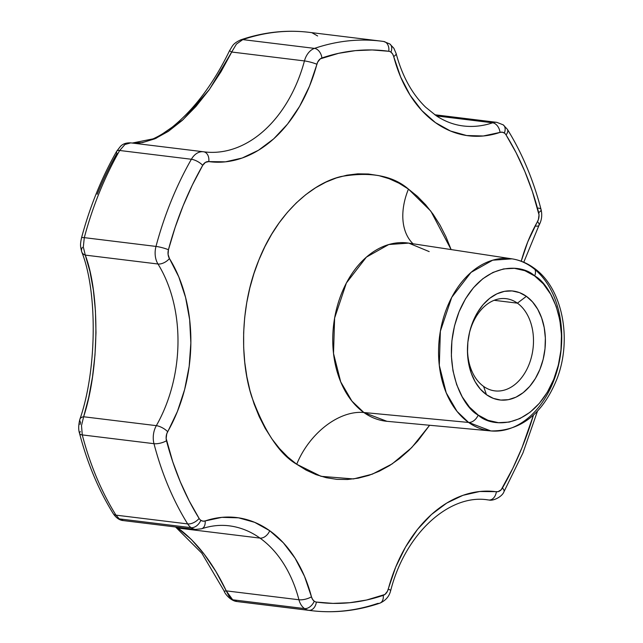 <?xml version="1.0" encoding="UTF-8"?>
<svg xmlns="http://www.w3.org/2000/svg" width="643" height="643" viewBox="0 0 643 643"><rect width="100%" height="100%" fill="white"/><g stroke="black" fill="none" stroke-linecap="round" stroke-linejoin="round"><path stroke-width="0.96" d="M413.047 243.777A63.753 42.213 125.5 0 1 408.442 189.09L430.826 211.137L451.121 249.58L445.993 236.833L440.029 225.13L433.221 214.408L425.642 204.771L417.355 196.308L408.442 189.09A63.753 42.213 -54.5 0 0 412.702 243.44M429.186 251.598L408.723 243.118A89.771 63.303 97 0 0 336.956 307.378A89.771 63.303 97 0 0 363.85 412.509A63.753 42.213 -54.5 0 0 296.712 464.254L306.164 470.137L316.059 474.638L326.306 477.717L336.803 479.348L347.461 479.501L358.159 478.183L368.809 475.402L379.298 471.198L389.537 465.596L399.416 458.66L408.835 450.446L417.725 441.042L429.62 425.256L411.681 447.632L392.109 463.941L372.337 474.156L353.481 478.939L321.042 476.326L296.712 464.254A63.753 42.213 125.5 0 1 363.85 412.509L386.917 421.302L490.874 430.939A86.709 61.141 -83 0 1 468.594 422.443A9.106 6.028 -54.5 0 0 478.183 415.048C463.201 407.967 438.831 363.665 459.086 311.734C480.634 260.72 521.955 263.284 534.671 275.96A9.106 6.028 -54.5 0 0 533.618 267.809A9.106 6.028 125.5 0 1 534.671 275.96L543.359 283.885L550.633 294.173L556.211 306.438L559.868 320.206L561.476 334.947L560.969 350.089L558.365 365.063L553.768 379.274L547.346 392.198L539.356 403.322L530.097 412.219L519.93 418.561L509.248 422.089L498.454 422.684L487.965 420.305L478.183 415.048L469.494 407.123L462.221 396.835L456.643 384.57L452.985 370.802L451.378 356.061L451.884 340.919L454.488 325.945L459.086 311.734L465.508 298.81L473.497 287.686L482.756 278.789L492.924 272.447L503.606 268.919L514.4 268.324L524.889 270.703L534.671 275.96C549.652 283.041 574.022 327.343 553.768 379.274C532.219 430.288 490.898 427.724 478.183 415.048A9.106 6.028 125.5 0 1 468.594 422.443A86.709 61.141 -83 0 1 442.617 320.905A86.709 61.141 -83 0 1 511.941 258.84L492.691 260.198L471.054 272.375L451.74 297.347L440.367 331.209L439.306 365.393L446.234 392.833L457.052 411.407L468.594 422.443L363.85 412.509L468.594 422.443L490.874 430.939A86.709 61.141 -83 0 0 558.124 366.84A86.709 61.141 -83 0 0 531.705 267.03A9.106 6.028 125.5 0 1 533.618 267.809M468.851 335.55A46.449 32.753 -83 0 1 506.137 298.673A46.449 32.753 -83 0 1 517.398 303.15L494.129 300.305L517.398 303.15A46.449 32.753 -83 0 1 531.44 357.082A46.449 32.753 -83 0 1 494.853 390.88A46.449 32.753 -83 0 1 483.592 386.403A46.449 32.753 97 0 0 528.835 364.991A46.449 32.753 97 0 0 517.398 303.15L526.392 296.327A54.872 38.693 -83 0 1 539.903 369.387A54.872 38.693 -83 0 1 486.462 394.681L483.592 386.403A46.449 32.753 -83 0 1 467.557 346.103M389.771 43.925A9.106 6.028 125.5 0 1 389.803 43.949A9.106 6.028 125.5 0 1 390.92 52.147A9.106 6.422 -83 0 1 393.701 56.552A9.106 3.167 -14.7 0 0 396.104 53.457A9.106 3.167 165.3 0 1 393.701 56.552L392.608 53.972L390.92 52.147A9.106 6.422 97 0 0 388.79 51.279L372.16 49.953L355.394 50.636L338.604 53.321L320.294 58.843L317.69 62.082L309.5 86.162L299.638 106.288L287.59 124.019L273.717 138.832L258.43 150.277L242.186 158.025L225.476 161.835L208.79 161.594L205.463 162.366L202.706 165.339L192.329 185.047L183.118 205.784L175.137 227.397L168.442 249.725L168.08 254.411L169.439 258.518L178.778 276.852L185.578 297.436L189.653 319.667L190.858 342.888L189.171 366.389L184.645 389.489L177.404 411.48L166.754 433.808L166.143 438.47L172.75 461.77L180.305 481.824L189.114 500.752L199.105 518.419A9.106 4.855 148.1 0 1 187.668 523.916A18.213 12.844 97 0 0 191.1 527.67A9.106 6.028 -54.5 0 0 200.825 520.291A9.106 6.422 -83 0 1 199.105 518.419A9.106 6.422 97 0 0 200.825 520.291L202.907 521.151L205.133 520.943L221.851 517.358L238.521 517.824L254.636 522.325L269.722 530.724A9.106 6.028 125.5 0 1 259.997 538.103A127.507 89.907 -83 0 1 298.947 599.766A9.106 3.167 -14.7 0 0 311.461 596.8A136.613 96.329 97 0 0 269.722 530.724L283.322 542.78L295.033 558.132L304.509 576.321L311.461 596.8A9.106 3.167 165.3 0 1 298.947 599.766A18.213 12.844 97 0 0 304.517 608.575A9.106 6.028 -54.5 0 0 314.242 601.205A9.106 6.422 -83 0 1 311.461 596.8L312.554 599.372L314.242 601.205A9.106 6.422 97 0 0 316.364 602.065L332.994 603.391L349.768 602.708L366.558 600.032L384.868 594.502L387.464 591.263L395.662 567.182L405.524 547.056L417.572 529.326L431.445 514.513L446.732 503.067L462.968 495.319L479.686 491.509L498.052 491.67L501.202 489.733L512.833 468.297L522.044 447.56L533.481 415.065A277.776 195.866 -83 0 1 502.456 488.005A9.106 6.422 -83 0 1 496.364 491.75A9.106 6.454 97.8 0 1 488.784 499.997L486.936 499.772L488.784 499.997A18.213 12.844 97 0 0 488.921 500.013A18.213 12.844 -83 0 1 488.921 500.013A18.213 12.844 -83 0 1 488.784 499.997A9.106 6.454 -82.2 0 0 496.364 491.75A136.613 96.329 97 0 0 388.276 589.092A9.106 1.27 15 0 1 390.663 590.668A9.106 1.27 -165 0 0 388.276 589.092A9.106 6.422 -83 0 1 383.252 595.362A9.106 6.117 71.2 0 1 379.772 603.198A9.106 6.117 71.2 0 1 377.843 603.391A286.882 202.288 -83 0 1 311.316 610.649A286.882 202.288 -83 0 1 308.769 610.311A18.213 12.844 -83 0 1 304.517 608.575L232.694 599.79L237.074 601.535L308.769 610.311L237.074 601.535A286.882 202.288 97 0 0 239.614 601.872L311.316 610.649A286.882 202.288 97 0 1 308.769 610.311A9.106 6.454 -82 0 0 316.364 602.065A9.106 6.454 98 0 1 308.769 610.311A18.213 12.844 97 0 1 304.517 608.575A18.213 12.844 -83 0 1 298.947 599.766L226.256 590.869L215.903 571.49L204.241 554.242L191.413 539.517L176.64 527.115L177.998 528.064L259.997 538.103L177.998 528.064C196.887 542.033 212.97 562.971 226.256 590.869L228.964 596.085L232.694 599.79L304.517 608.575A9.106 6.028 125.5 0 0 314.242 601.205A9.106 6.422 -83 0 0 316.364 602.065A277.776 195.866 -83 0 0 383.252 595.362A9.106 6.117 -108.8 0 1 379.86 603.166M503.188 124.83A9.106 6.028 125.5 0 1 503.22 124.855A9.106 6.028 125.5 0 1 504.337 133.053A9.106 6.422 -83 0 1 506.057 134.926A9.106 4.855 -31.9 0 0 507.375 129.331L503.22 124.855L496.822 122.347A18.213 12.844 -83 0 1 496.846 122.355M123.102 520.557L195.512 529.43A18.213 12.844 -83 0 1 191.1 527.67L119.276 518.877L123.102 520.557M195.536 529.43A18.213 12.844 -83 0 1 195.512 529.43L201.629 528.787A9.106 6.117 -108.6 0 0 205.133 520.943A9.106 6.117 71.4 0 1 201.717 528.755A9.106 6.117 71.4 0 1 201.581 528.811M80.086 424.476L80.584 422.355A9.106 4.847 18 0 1 79.909 419.212A9.106 4.847 18 0 1 83.638 416.76L88.678 397.615L92.512 376.878L94.995 354.888L95.984 332.664L95.429 310.746L93.38 290.162L89.932 271.394L85.286 255.11L157.985 264.008A127.507 89.907 -83 0 1 156.337 425.658L83.638 416.76L81.5 425.61L82.28 434.909A286.882 202.288 97 0 0 115.965 515.147L187.668 523.916A286.882 202.288 -83 0 1 153.982 443.686L82.28 434.909L153.982 443.686A18.213 12.844 -83 0 1 156.337 425.658L83.638 416.76A9.106 4.847 -162 0 0 79.909 419.212M490.874 430.939C520.902 431.164 542.965 413.73 557.071 378.623C572.423 338.748 562.448 287.493 533.545 267.761C526.906 263.027 519.705 260.053 511.941 258.84A86.709 61.141 -83 0 1 531.705 267.03M201.629 528.795C210.88 525.701 220.035 524.704 229.093 525.813A127.507 89.907 -83 0 1 259.997 538.103A127.507 89.907 -83 0 1 298.947 599.766L226.256 590.869A9.106 1.382 155.3 0 1 224.077 590.917A9.106 1.382 -24.7 0 0 226.256 590.869L232.694 599.79L237.074 601.535A9.106 6.454 98 0 1 236.986 601.526A9.106 6.454 -82 0 0 237.074 601.535A286.882 202.288 -83 0 0 239.63 601.872M538.36 208.091A9.106 3.159 165.4 0 1 541.076 209.538A9.106 3.159 165.4 0 1 538.665 212.608A9.106 6.422 -83 0 1 537.492 221.626A9.106 3.287 29.6 0 1 538.995 225.339A9.106 3.287 -150.4 0 0 537.492 221.626A136.613 96.329 97 0 0 521.224 261.227L527.758 241.864L538.408 219.536L539.019 214.875L532.412 191.582L524.857 171.528L516.048 152.592L506.057 134.926A9.106 6.422 97 0 0 504.337 133.053L502.255 132.193L500.029 132.402L483.303 135.986L466.633 135.528L450.518 131.027L435.44 122.62L421.84 110.564L410.13 95.212L400.653 77.023L393.701 56.552A136.613 96.329 97 0 0 500.029 132.402A9.106 6.422 -83 0 1 504.337 133.053A9.106 6.028 -54.5 0 0 503.22 124.855M296.712 464.254L287.807 457.036L279.52 448.573L271.933 438.936L265.125 428.214L259.161 416.511L254.098 403.949L249.982 390.639L246.856 376.718L244.75 362.306L243.673 347.558L243.649 332.608L244.678 317.602L246.743 302.676L249.83 287.984L253.905 273.669L258.928 259.86L264.852 246.703L271.627 234.309L279.175 222.799L287.437 212.303L296.319 202.899L305.746 194.684L315.625 187.748L325.864 182.146L336.353 177.942L347.003 175.161L357.701 173.843L368.351 174.004L378.856 175.627L389.103 178.706L398.998 183.207L408.442 189.09C392.913 175.643 370.456 171.456 341.079 176.528C312.394 183.287 277.519 212.897 258.928 259.86C239.59 306.301 240.16 361.189 251.694 396.651C264.683 431.943 279.689 454.472 296.712 464.254M242.797 39.609A9.106 6.117 -108.8 0 0 240.828 39.818A9.106 6.117 71.2 0 1 242.797 39.609L314.499 48.386L242.797 39.609A286.882 202.288 -83 0 1 309.315 32.351A286.882 202.288 97 0 0 242.797 39.609L236.415 44.11L209.409 89.473L183.07 119.662L156.136 138.245L132.241 143.051L142.304 142.642L154.883 138.8L168.386 131.325L182.186 120.466L195.938 106.481L208.999 90.036L221.079 71.63L231.745 52.027L304.444 60.924A127.507 89.907 -83 0 1 204.498 151.901L203.622 151.788A9.106 6.454 97.8 0 1 208.79 161.594A136.613 96.329 97 0 0 316.886 64.252A9.106 6.422 -83 0 1 321.91 57.983A277.776 195.866 -83 0 1 388.79 51.279A9.106 6.422 -83 0 1 390.92 52.147A9.106 6.028 -54.5 0 0 389.803 43.949L393.87 48.273L396.104 53.457C402.221 76.139 412.083 94.071 425.69 107.244L436.091 115.644C444.683 121.358 453.741 124.798 463.249 125.964A127.507 89.907 -83 0 0 492.626 122.805A18.213 12.844 -83 0 1 496.822 122.347A18.213 12.844 97 0 0 492.626 122.805A9.106 6.117 71.4 0 1 500.029 132.402A9.106 6.117 -108.6 0 0 492.626 122.805A127.507 89.907 -83 0 1 462.293 125.835M314.499 48.386A286.882 202.288 -83 0 1 381.026 41.128A286.882 202.288 -83 0 1 383.574 41.465A9.106 6.454 98 0 1 383.654 41.474A9.106 6.454 98 0 1 388.79 51.279A9.106 6.454 -82 0 0 383.662 41.474L381.026 41.128A286.882 202.288 97 0 0 314.499 48.386A9.106 6.117 71.2 0 1 321.91 57.983A9.106 6.117 -108.8 0 0 314.499 48.386A18.213 12.844 97 0 0 304.444 60.924A18.213 12.844 -83 0 1 314.499 48.386M436.525 115.933L492.626 122.805L436.525 115.933M311.316 610.649C334.183 613.398 357.002 610.914 379.772 603.198C388.87 599.244 390.261 591.962 390.663 590.668C405.331 532.926 449.77 493.711 487.844 499.876A127.507 89.907 -83 0 1 488.784 499.997M119.686 150.486A286.882 202.288 97 0 0 84.297 237.645L155.992 246.422A286.882 202.288 -83 0 1 191.381 159.263L119.686 150.486L191.381 159.263A18.213 12.844 -83 0 1 203.421 151.764A18.213 12.844 97 0 0 191.381 159.263A286.882 202.288 97 0 0 155.992 246.422L84.297 237.645L83.317 247L85.286 255.11L157.985 264.008A18.213 12.844 -83 0 1 155.992 246.422A18.213 12.844 97 0 0 157.985 264.008A127.507 89.907 -83 0 1 156.337 425.658A18.213 12.844 97 0 0 153.982 443.686A286.882 202.288 97 0 0 187.668 523.916L115.965 515.147L119.276 518.877L191.1 527.67A18.213 12.844 -83 0 1 187.668 523.916A9.106 4.855 -31.9 0 0 199.105 518.419A277.776 195.866 -83 0 1 166.489 440.736A9.106 3.159 165.4 0 1 153.982 443.686A9.106 3.159 -14.6 0 0 166.489 440.736A9.106 6.422 -83 0 1 167.67 431.718A9.106 3.287 -150.4 0 0 156.337 425.658A9.106 3.287 29.6 0 1 167.67 431.718A136.613 96.329 97 0 0 169.439 258.518A9.106 4.847 148.3 0 1 157.985 264.008A9.106 4.847 -31.7 0 0 169.439 258.518A9.106 6.422 -83 0 1 168.442 249.725A9.106 1.254 -165.1 0 0 155.992 246.422A9.106 1.254 14.9 0 1 168.442 249.725A277.776 195.866 -83 0 1 202.706 165.339A9.106 3.303 -150.3 0 0 191.381 159.263A9.106 3.303 29.7 0 1 202.706 165.339A9.106 6.422 -83 0 1 208.79 161.594A9.106 6.454 -82.2 0 0 203.622 151.788A9.106 6.454 -82.2 0 0 203.558 151.78A18.213 12.844 97 0 0 203.421 151.764L130.746 142.867L124.943 144.498L119.686 150.486A9.106 3.303 -150.3 0 0 116.696 151.258A9.106 3.303 29.7 0 1 119.686 150.486A286.882 202.288 -83 0 0 84.297 237.645A9.106 1.254 -165.1 0 0 81.532 237.814A9.106 1.254 14.9 0 1 84.297 237.645M467.557 346.135A46.449 32.753 97 0 0 483.592 386.403L486.462 394.681L493.374 398.395L500.793 400.075L508.42 399.657L515.975 397.165L523.169 392.68L529.711 386.387L535.362 378.518L539.903 369.387L543.158 359.333L544.999 348.747L545.352 338.041L544.219 327.617L541.631 317.883L537.685 309.211L532.541 301.929L526.392 296.327L519.48 292.613L512.061 290.933L504.433 291.343L496.878 293.843L489.685 298.328L483.142 304.621L477.492 312.49L472.951 321.621L469.695 331.675L467.855 342.261L467.501 352.967L468.634 363.391L471.223 373.125L475.169 381.797L480.313 389.079L486.462 394.681A54.872 38.693 -83 0 1 467.533 346.601A54.872 38.693 -83 0 1 468.948 335.059A54.872 38.693 -83 0 1 526.392 296.327L517.398 303.15A46.449 32.753 97 0 0 468.851 335.517M511.941 258.84L408.723 243.118L388.79 244.525L366.397 257.128L346.392 282.984L334.617 318.044L333.516 353.433L340.694 381.846L351.898 401.079L363.85 412.509A89.771 63.303 97 0 0 386.917 421.302M97.206 194.258A280.581 197.843 -83 0 1 116.986 153.404A9.106 3.303 29.7 0 1 116.696 151.258L120.193 146.7C122.516 143.96 126.036 142.682 130.738 142.867M203.284 151.748L130.859 142.883M231.745 52.027A9.106 0.45 -154.4 0 1 229.567 50.636A9.106 0.45 25.6 0 0 231.745 52.027L304.444 60.924A9.106 1.27 15 0 1 316.886 64.252A9.106 1.27 -165 0 0 304.444 60.924A127.507 89.907 -83 0 1 204.57 151.909M317.642 35.968L311.871 32.689A286.882 202.288 -83 0 0 309.315 32.351L381.026 41.128A286.882 202.288 97 0 1 383.574 41.465M488.921 500.013C493.454 501.251 502.392 496.46 503.959 491.734A9.106 3.303 -150.3 0 0 502.456 488.005A9.106 3.303 29.7 0 1 503.959 491.726L522.92 453.002L537.484 411.11M523.772 262.231L538.995 225.339A9.106 3.287 29.6 0 1 536.005 226.111M507.343 129.283A9.106 4.855 148.1 0 1 507.399 129.38A9.106 4.855 148.1 0 1 506.057 134.926A277.776 195.866 -83 0 1 538.665 212.608A9.106 3.159 -14.6 0 0 541.076 209.546C533.312 179.807 522.084 153.074 507.375 129.331M229.109 525.813A127.507 89.907 -83 0 1 259.997 538.103A9.106 6.028 -54.5 0 0 269.722 530.724A136.613 96.329 97 0 0 205.133 520.943A9.106 6.422 -83 0 1 200.825 520.291A9.106 6.028 125.5 0 1 191.1 527.67A18.213 12.844 97 0 0 195.512 529.43M236.753 601.486A9.106 6.454 -82 0 0 236.986 601.526C230.443 600.948 224.632 593.385 224.077 590.925L201.862 553.253L175.555 526.987M123.295 520.581L119.276 518.877L115.965 515.147A9.106 4.855 148.1 0 1 113.264 513.661A9.106 4.855 -31.9 0 0 115.965 515.147A286.882 202.288 -83 0 1 82.28 434.909A9.106 3.159 165.4 0 1 79.571 433.478A9.106 3.159 165.4 0 1 80.407 431.582M123.319 520.589C119.518 520.259 116.166 517.953 113.264 513.669C98.564 489.926 87.335 463.193 79.571 433.47A9.106 3.159 -14.6 0 0 82.28 434.909M83.638 416.76C99.303 368.937 100.027 294.293 85.286 255.11A9.106 6.358 159.9 0 1 81.774 251.968A9.106 6.358 159.9 0 1 82.368 247.402M79.571 433.47C78.309 429.709 78.422 424.967 79.901 419.228C96.972 370.215 97.664 291.649 81.774 251.968A9.106 6.358 -20.1 0 0 85.286 255.11M434.789 114.759L496.822 122.347M538.995 225.339C541.703 220.34 542.395 215.075 541.068 209.538M389.803 43.949L383.654 41.474M239.614 601.872L236.994 601.526M81.774 251.968C80.504 246.751 79.901 245.538 81.532 237.822C89.883 206.62 101.602 177.765 116.688 151.266M131.526 142.971C138.655 144.04 152.005 142.601 172.654 126.792C194.741 108.739 213.709 83.357 229.567 50.628C232.653 46.023 232.348 43.764 240.876 39.802C263.638 32.086 286.456 29.602 309.331 32.351M468.771 335.935L468.948 335.059M467.574 345.709L467.533 346.601"/></g></svg>
